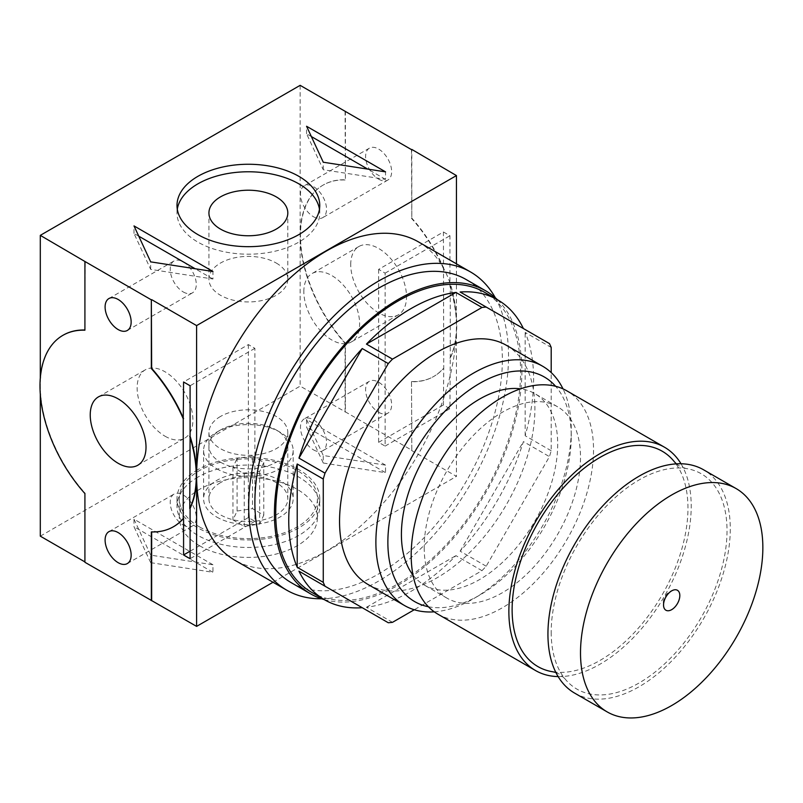 <?xml version="1.0" encoding="UTF-8"?>
<svg xmlns="http://www.w3.org/2000/svg" width="803" height="803" viewBox="0 0 803 803"><rect width="100%" height="100%" fill="white"/><g stroke="black" fill="none" stroke-linecap="round" stroke-linejoin="round"><path stroke-width="0.6" stroke-dasharray="4.01 3.01" d="M450.252 358.088L450.252 285.958A110.523 63.808 -120 0 1 450.252 358.088L449.931 408.687L443.417 404.933L443.748 368.145A110.523 63.808 -120 0 1 433.881 376.376L433.55 376.567A110.523 63.808 -120 0 0 443.417 368.336M345.41 111.095L345.41 179.802A110.523 63.808 -120 0 0 323.358 184.951A110.523 63.808 -120 0 0 345.41 343.172L345.41 411.889L411.829 450.242L411.507 381.716A110.523 63.808 -120 0 0 433.55 376.567M411.829 381.525A110.523 63.808 -120 0 0 433.881 376.376M350.73 264.558A39.447 22.775 60 0 1 358.901 246.501A39.447 22.775 60 0 1 398.348 269.276A39.447 22.775 60 0 1 398.348 314.826A39.447 22.775 60 0 1 367.945 304.257A39.447 22.775 60 0 1 350.73 264.558M378.625 179.149A18.419 10.63 -120 0 0 387.829 180.063A18.419 10.63 -120 0 0 387.829 158.793A18.419 10.63 -120 0 0 369.41 148.153A18.419 10.63 -120 0 0 366.59 162.919A18.419 10.63 -120 0 0 378.625 179.149M378.625 412.26A18.419 10.63 -120 0 0 387.829 413.174A18.419 10.63 -120 0 0 387.829 391.904A18.419 10.63 -120 0 0 369.41 381.274A18.419 10.63 -120 0 0 366.59 396.03A18.419 10.63 -120 0 0 378.625 412.26M378.625 269.386L378.625 442.343L385.129 446.097L385.129 273.14L378.625 269.386L443.417 231.977L443.748 368.145M443.748 268.383A110.523 63.808 -120 0 0 411.829 218.155L411.829 149.82M323.268 463.02L385.54 472.656L306.575 427.066L323.268 463.02L323.268 455.502L385.54 465.138L385.54 472.656M197.899 477.123A71.377 41.204 0 0 0 177.001 506.261A71.377 41.204 0 0 0 248.378 547.465A71.377 41.204 0 0 0 319.755 506.261A71.377 41.204 0 0 0 275.69 468.189A71.377 41.204 0 0 0 197.899 477.123M411.507 381.716L411.829 450.242M411.507 450.423L456.445 476.37L456.445 325.968A183.736 106.076 -60 0 1 376.246 510.879A183.736 106.076 -60 0 1 234.657 560.103M273.03 582.255L456.445 476.37M84.917 562.281L84.917 493.564M40.301 536.153L300.151 386.133L345.41 411.889M150.683 562.662L212.956 572.288L134.001 526.708L150.683 562.662L150.683 555.134L212.956 564.77L212.956 572.288M449.931 358.279A110.523 63.808 -120 0 0 456.445 325.968A110.523 63.808 -120 0 0 449.931 286.149L450.252 285.958M300.151 85.339L300.151 386.133M40.301 377.902L40.301 394.363M345.079 111.276L345.41 179.802M84.917 330.204L85.238 261.296M345.079 179.992A110.523 63.808 -120 0 0 323.037 185.142A110.523 63.808 -120 0 0 300.151 235.731A110.523 63.808 -120 0 0 345.079 343.363L345.41 343.172M321.591 598.777A183.736 106.076 120 0 0 470.488 484.099A183.736 106.076 120 0 0 495.351 297.803M418.393 241.864A183.736 106.076 -60 0 1 456.445 325.968L456.445 263.826M63.025 335.252A110.523 63.808 -120 0 0 40.301 385.751A110.523 63.808 -120 0 0 85.238 493.383M345.079 412.08L345.079 343.363M151.335 531.917L151.667 531.727A110.523 63.808 -120 0 0 173.548 526.678M411.507 149.629L411.829 218.155M248.378 344.577L248.378 517.544L254.882 521.298L254.882 348.341L248.378 344.577L183.576 381.997M254.882 348.341L190.09 385.751M248.378 517.544L190.09 551.189M183.245 525.062A18.419 10.63 -120 0 0 192.459 525.975A18.419 10.63 -120 0 0 192.459 504.706A18.419 10.63 -120 0 0 174.04 494.066A18.419 10.63 -120 0 0 171.22 508.831A18.419 10.63 -120 0 0 183.245 525.062M183.245 291.941A18.419 10.63 -120 0 0 192.459 292.854A18.419 10.63 -120 0 0 192.459 271.585A18.419 10.63 -120 0 0 174.04 260.955A18.419 10.63 -120 0 0 171.22 275.71A18.419 10.63 -120 0 0 183.245 291.941M254.882 521.298L190.09 558.707M313.501 216.75A18.419 10.63 -120 0 0 322.706 217.653A18.419 10.63 -120 0 0 322.706 196.384A18.419 10.63 -120 0 0 304.287 185.754A18.419 10.63 -120 0 0 301.466 200.509A18.419 10.63 -120 0 0 313.501 216.75M313.501 449.861A18.419 10.63 -120 0 0 322.706 450.774A18.419 10.63 -120 0 0 322.706 429.505A18.419 10.63 -120 0 0 304.287 418.865A18.419 10.63 -120 0 0 301.466 433.63A18.419 10.63 -120 0 0 313.501 449.861M443.417 231.977L449.931 235.731L449.931 286.149M385.129 273.14L449.931 235.731M378.625 442.343L443.417 404.933M385.129 446.097L449.931 408.687M165.016 436.2A39.447 22.775 -120 0 0 184.74 438.147A39.447 22.775 -120 0 0 184.74 392.607A39.447 22.775 -120 0 0 145.293 369.832A39.447 22.775 -120 0 0 139.25 401.44A39.447 22.775 -120 0 0 165.016 436.2M303.835 291.63A39.447 22.775 60 0 1 312.006 273.572A39.447 22.775 60 0 1 351.453 296.347A39.447 22.775 60 0 1 351.453 341.897A39.447 22.775 60 0 1 321.059 331.328A39.447 22.775 60 0 1 303.835 291.63M319.453 209.222A71.377 41.204 180 0 1 319.755 212.986A71.377 41.204 180 0 1 248.378 254.19A71.377 41.204 180 0 1 177.001 212.986A71.377 41.204 180 0 1 177.292 209.222M276.262 263.053A39.447 22.775 180 0 1 287.815 279.163A39.447 22.775 180 0 1 263.464 300.202A39.447 22.775 180 0 1 220.484 295.263A39.447 22.775 180 0 1 208.931 279.163A39.447 22.775 180 0 1 233.282 258.124A39.447 22.775 180 0 1 276.262 263.053M197.899 469.604A71.377 41.204 0 0 0 177.001 498.743A71.377 41.204 0 0 0 248.378 539.947A71.377 41.204 0 0 0 319.755 498.743A71.377 41.204 0 0 0 275.69 460.671A71.377 41.204 0 0 0 197.899 469.604M220.484 482.633A39.447 22.775 0 0 0 208.931 498.743A39.447 22.775 0 0 0 248.378 521.518A39.447 22.775 0 0 0 287.815 498.743A39.447 22.775 0 0 0 263.464 477.705A39.447 22.775 0 0 0 220.484 482.633M220.484 416.466A39.447 22.775 0 0 0 208.931 432.566A39.447 22.775 0 0 0 233.282 453.605A39.447 22.775 0 0 0 276.262 448.666A39.447 22.775 0 0 0 287.815 432.566A39.447 22.775 0 0 0 263.464 411.527A39.447 22.775 0 0 0 220.484 416.466M311.343 136.55L306.575 133.79L323.268 169.744L385.54 179.38L385.54 171.862M323.268 169.744L323.268 162.226M306.575 133.79L306.575 126.272M385.54 179.38L367.744 169.112M138.768 236.182L134.001 233.432L150.683 269.386L212.956 279.012L212.956 271.494M150.683 269.386L150.683 261.868M134.001 233.432L134.001 225.914M212.956 279.012L195.169 268.744M385.54 465.138L306.575 419.547L306.575 427.066M306.575 419.547L323.268 455.502M212.956 564.77L134.001 519.19L134.001 526.708M134.001 519.19L150.683 555.134M443.417 268.573A110.523 63.808 -120 0 0 411.507 218.346M574.647 693.119A128.942 74.438 120 0 0 703.589 618.681A128.942 74.438 120 0 0 703.589 469.795M551.199 632.212A124.335 71.788 120 0 0 564.68 678.455A124.335 71.788 120 0 0 701.28 617.346A124.335 71.788 120 0 0 685.903 468.49A124.335 71.788 120 0 0 596.589 517.152A124.335 71.788 120 0 0 551.199 632.212M553.257 671.86A124.335 71.788 120 0 0 662.204 594.792A124.335 71.788 120 0 0 674.48 461.896M558.145 676.588A128.942 74.438 120 0 0 664.513 596.117A128.942 74.438 120 0 0 681.014 463.763M437.886 614.165A128.942 74.438 120 0 0 566.828 539.716A128.942 74.438 120 0 0 566.828 390.83M424.205 547.616A110.523 63.808 120 0 0 447.1 598.215A110.523 63.808 120 0 0 557.613 534.407A110.523 63.808 120 0 0 557.613 406.79A110.523 63.808 120 0 0 472.445 436.39A110.523 63.808 120 0 0 424.205 547.616M413.013 575.068A110.523 63.808 120 0 0 424.305 585.046A110.523 63.808 120 0 0 534.818 521.237A110.523 63.808 120 0 0 534.818 393.631A110.523 63.808 120 0 0 520.525 388.843M428.37 606.737A129.674 74.87 120 0 0 479.562 595.214A129.674 74.87 120 0 0 571.254 436.4A129.674 74.87 120 0 0 555.636 386.303M434.282 611.836A138.146 79.758 120 0 0 473.569 598.677A138.146 79.758 120 0 0 571.254 429.485A138.146 79.758 120 0 0 563.003 388.873M368.155 584.544A138.146 79.758 120 0 0 506.302 504.776A138.146 79.758 120 0 0 506.302 345.26M392.496 622.325L366.449 607.289A173.147 99.963 120 0 0 455.923 555.626L481.971 570.672L414.268 609.748M481.971 570.672A173.147 99.963 120 0 0 486.186 566.215L549.453 456.636A173.147 99.963 120 0 0 551.199 450.754L551.199 372.592M311.584 592.293A173.147 99.963 120 0 0 349.205 600.182A173.147 99.963 120 0 0 499.315 463.572A173.147 99.963 120 0 0 484.731 292.392M460.139 292.011L549.453 343.584M551.199 450.754L525.152 435.718A173.147 99.963 120 0 0 525.152 332.402L551.199 347.448M486.186 566.215L460.139 551.179A173.147 99.963 120 0 0 523.405 441.6L549.453 456.636M366.449 607.289L455.923 555.626M460.139 551.179L523.405 441.6M525.152 435.718L525.152 332.402M291.128 582.607A174.984 101.027 120 0 0 332.111 590.315A174.984 101.027 120 0 0 481.75 450.463A174.984 101.027 120 0 0 466.111 279.514M324.251 599.6A174.984 101.027 120 0 0 485.654 492.851A174.984 101.027 120 0 0 497.388 299.7M199.535 526.939A69.078 39.879 0 0 0 274.807 535.581A69.078 39.879 0 0 0 317.446 498.743A69.078 39.879 0 0 0 248.378 458.864A69.078 39.879 0 0 0 179.3 498.743A69.078 39.879 0 0 0 199.535 526.939M199.535 545.739A69.078 39.879 0 0 0 274.807 554.381A69.078 39.879 0 0 0 317.446 517.544A69.078 39.879 0 0 0 248.378 477.665A69.078 39.879 0 0 0 179.3 517.544A69.078 39.879 0 0 0 199.535 545.739M237.096 511.029L252.503 508.64L263.786 515.155L259.65 524.048L244.242 526.437L232.96 519.922L237.096 511.029L237.096 458.393L252.503 456.004L252.503 508.64M252.503 456.004L263.786 462.518L259.65 471.411L244.242 473.8L232.96 467.286L237.096 458.393M232.96 467.286L232.96 519.922M220.484 462.207A39.447 22.775 0 0 0 276.262 462.207A39.447 22.775 0 0 0 276.262 429.996A39.447 22.775 0 0 0 220.484 429.996A39.447 22.775 0 0 0 220.484 462.207M216.7 468.761A44.797 25.867 0 0 0 265.512 474.362A44.797 25.867 0 0 0 293.165 450.473A44.797 25.867 0 0 0 280.046 432.185A44.797 25.867 0 0 0 216.7 432.185A44.797 25.867 0 0 0 203.581 450.473A44.797 25.867 0 0 0 216.7 468.761M216.7 517.032A44.797 25.867 0 0 0 265.512 522.633A44.797 25.867 0 0 0 293.165 498.743A44.797 25.867 0 0 0 248.378 472.877A44.797 25.867 0 0 0 203.581 498.743A44.797 25.867 0 0 0 216.7 517.032M263.786 462.518L263.786 515.155M259.65 471.411L259.65 524.048M244.242 473.8L244.242 526.437M127.336 563.565L192.459 525.975M108.917 531.666L174.04 494.066M127.336 330.455L192.459 292.854M108.917 298.545L174.04 260.955M369.41 148.153L304.287 185.754M387.829 180.063L322.706 217.653M369.41 381.274L304.287 418.865M387.829 413.174L322.706 450.774M137.845 465.218L184.74 438.147M98.408 396.903L145.293 369.832M358.901 246.501L312.006 273.572M398.348 314.826L351.453 341.897M319.755 212.986L319.755 205.468M177.001 212.986L177.001 205.468M287.815 279.163L287.815 212.986M208.931 279.163L208.931 212.986M177.001 498.743L177.001 506.261M319.755 498.743L319.755 506.261M208.931 432.566L208.931 498.743M287.815 432.566L287.815 498.743M564.68 678.455L559.53 674.179L555.907 672.523M685.903 468.49L679.619 466.172L676.377 463.863M557.613 406.79L534.818 393.631M447.1 598.215L424.305 585.046M571.254 436.4L571.254 429.485M479.562 595.214L473.569 598.677M674.058 589.894A13.812 13.812 0 0 0 663.89 607.5M179.3 498.743L179.3 517.544M317.446 498.743L317.446 517.544M220.484 429.996L216.7 432.185M276.262 429.996L280.046 432.185M203.581 450.473L203.581 498.743M293.165 450.473L293.165 498.743"/><path stroke-width="1.2" d="M411.829 149.82L300.151 85.339L40.301 235.359L40.301 377.902M495.351 297.803A183.736 106.076 120 0 0 470.488 271.936A183.736 106.076 120 0 0 328.899 321.16A183.736 106.076 120 0 0 248.699 506.071A183.736 106.076 120 0 0 286.751 590.185L234.657 560.103A183.736 106.076 -60 0 1 196.605 475.988A110.523 63.808 -120 0 0 190.09 436.17L190.09 385.751L183.576 381.997L183.245 418.775A110.523 63.808 -120 0 0 151.335 368.557L151.335 299.84L84.917 261.487L84.917 330.204A110.523 63.808 -120 0 0 62.865 335.353A110.523 63.808 -120 0 0 84.917 493.564L84.917 562.281L196.605 626.39L273.03 582.255M40.301 394.363L40.301 536.153L84.917 561.909M196.605 626.39L196.605 475.988A183.736 106.076 -60 0 1 276.804 291.087A183.736 106.076 -60 0 1 418.393 241.864L470.488 271.936M212.956 271.494L134.001 225.914L150.683 261.868L212.956 271.494M385.54 171.862L306.575 126.272L323.268 162.226L385.54 171.862M298.846 176.329A71.377 41.204 180 0 1 319.755 205.468A71.377 41.204 180 0 1 248.378 246.672A71.377 41.204 180 0 1 177.001 205.468A71.377 41.204 180 0 1 221.056 167.395A71.377 41.204 180 0 1 298.846 176.329M151.335 299.84L151.667 368.366A110.523 63.808 -120 0 1 183.576 418.594M173.548 526.678A110.523 63.808 -120 0 0 173.709 526.587A110.523 63.808 -120 0 0 183.576 518.357L183.576 554.953L190.09 558.707L190.09 508.299A110.523 63.808 -120 0 0 196.605 475.988L196.605 325.596L151.667 299.649M196.605 325.596L456.445 175.576L411.829 149.438M84.917 261.487L40.301 235.359M286.751 590.185A183.736 106.076 120 0 0 321.591 598.777M84.917 330.003A110.523 63.808 -120 0 0 63.196 335.162A110.523 63.808 -120 0 0 63.025 335.252M151.667 531.927L151.667 600.443M189.759 436.35A110.523 63.808 -120 0 1 189.759 508.48L190.09 436.17M151.335 600.634L151.335 531.917A110.523 63.808 -120 0 0 173.388 526.768A110.523 63.808 -120 0 0 183.245 518.537L183.576 518.357M118.121 463.271A39.447 22.775 -120 0 0 137.845 465.218A39.447 22.775 -120 0 0 137.845 419.678A39.447 22.775 -120 0 0 98.408 396.903A39.447 22.775 -120 0 0 92.355 428.511A39.447 22.775 -120 0 0 118.121 463.271M183.245 418.775L183.245 518.537M118.121 562.662A18.419 10.63 -120 0 0 127.336 563.565A18.419 10.63 -120 0 0 127.336 542.296A18.419 10.63 -120 0 0 108.917 531.666A18.419 10.63 -120 0 0 106.096 546.421A18.419 10.63 -120 0 0 118.121 562.662M118.121 329.541A18.419 10.63 -120 0 0 127.336 330.455A18.419 10.63 -120 0 0 127.336 309.185A18.419 10.63 -120 0 0 108.917 298.545A18.419 10.63 -120 0 0 106.096 313.311A18.419 10.63 -120 0 0 118.121 329.541M190.09 551.189L183.576 554.953M177.292 209.222A71.377 41.204 180 0 1 224.097 174.231A71.377 41.204 180 0 1 298.846 183.847A71.377 41.204 180 0 1 319.453 209.222M276.262 196.886A39.447 22.775 180 0 1 287.815 212.986A39.447 22.775 180 0 1 248.378 235.761A39.447 22.775 180 0 1 208.931 212.986A39.447 22.775 180 0 1 233.282 191.947A39.447 22.775 180 0 1 276.262 196.886M367.744 169.112L311.343 136.55M195.169 268.744L138.768 236.182M456.445 263.826L456.445 175.576M663.539 604.95A11.513 6.645 120 0 0 663.89 607.5A11.513 6.645 120 0 0 671.679 609.658A11.513 6.645 120 0 0 679.729 597A11.513 6.645 120 0 0 674.058 589.894A11.513 6.645 120 0 0 663.539 604.95M580.509 652.889A128.942 74.438 120 0 0 607.209 711.92A128.942 74.438 120 0 0 736.15 637.472A128.942 74.438 120 0 0 736.15 488.595A128.942 74.438 120 0 0 636.789 523.134A128.942 74.438 120 0 0 580.509 652.889M736.15 488.595L703.589 469.795A128.942 74.438 120 0 0 604.227 504.334A128.942 74.438 120 0 0 547.937 634.089A128.942 74.438 120 0 0 574.647 693.119L607.209 711.92M676.377 463.863L674.48 461.896A124.335 71.788 120 0 0 575.701 475.406A124.335 71.788 120 0 0 512.123 609.658A124.335 71.788 120 0 0 553.257 671.86L555.907 672.523M681.014 463.763A128.942 74.438 120 0 0 664.513 447.231A128.942 74.438 120 0 0 565.151 481.78A128.942 74.438 120 0 0 508.871 611.535A128.942 74.438 120 0 0 535.571 670.555A128.942 74.438 120 0 0 558.145 676.588M664.513 447.231L566.828 390.83A128.942 74.438 120 0 0 467.466 425.379A128.942 74.438 120 0 0 411.186 555.134A128.942 74.438 120 0 0 437.886 614.165L535.571 670.555M520.525 388.843A110.523 63.808 120 0 0 441.449 432.566A110.523 63.808 120 0 0 401.41 534.457A110.523 63.808 120 0 0 413.013 575.068M555.636 386.303A129.674 74.87 120 0 0 452.802 403.518A129.674 74.87 120 0 0 387.869 542.276A129.674 74.87 120 0 0 428.37 606.737M563.003 388.873A138.146 79.758 120 0 0 542.647 366.238A138.146 79.758 120 0 0 436.19 403.247A138.146 79.758 120 0 0 375.884 542.276A138.146 79.758 120 0 0 404.501 605.522A138.146 79.758 120 0 0 434.282 611.836M542.647 366.238L506.302 345.26A138.146 79.758 120 0 0 399.854 382.268A138.146 79.758 120 0 0 339.549 521.298A138.146 79.758 120 0 0 368.155 584.544L404.501 605.522M414.268 609.748L392.496 622.325A173.147 99.963 120 0 1 388.281 622.747L325.014 586.21A173.147 99.963 120 0 1 323.268 582.356L323.268 479.04A173.147 99.963 120 0 1 325.014 473.158L388.281 363.578A173.147 99.963 120 0 1 392.496 359.132L481.971 307.469A173.147 99.963 120 0 1 486.186 307.057L549.453 343.584A173.147 99.963 120 0 1 551.199 347.448L551.199 372.592M388.281 363.578L362.233 348.542L298.967 458.122L325.014 473.158M325.014 586.21L298.967 571.174A173.147 99.963 120 0 0 324.613 599.811A173.147 99.963 120 0 0 362.233 607.7L388.281 622.747M323.268 479.04L297.22 464.004A173.147 99.963 120 0 0 288.749 520.545A173.147 99.963 120 0 0 297.22 567.319L323.268 582.356M523.405 328.547A173.147 99.963 120 0 0 497.75 299.91L484.731 292.392A173.147 99.963 120 0 0 351.302 338.776A173.147 99.963 120 0 0 275.73 513.027A173.147 99.963 120 0 0 311.584 592.293L324.613 599.811M362.233 348.542A173.147 99.963 120 0 0 298.967 458.122M481.971 307.469L455.923 292.433A173.147 99.963 120 0 0 366.449 344.085L392.496 359.132M497.75 299.91A173.147 99.963 120 0 0 460.139 292.011L486.186 307.057M297.22 464.004L297.22 567.319M298.967 571.174L362.233 607.7M455.923 292.433L366.449 344.085M497.388 299.7A174.984 101.027 120 0 0 485.654 290.796L466.111 279.514A174.984 101.027 120 0 0 331.268 326.399A174.984 101.027 120 0 0 254.882 502.497A174.984 101.027 120 0 0 291.128 582.607L310.661 593.889A174.984 101.027 120 0 0 324.251 599.6M485.654 290.796A174.984 101.027 120 0 0 350.811 337.682A174.984 101.027 120 0 0 274.425 513.779A174.984 101.027 120 0 0 310.661 593.889"/></g></svg>
